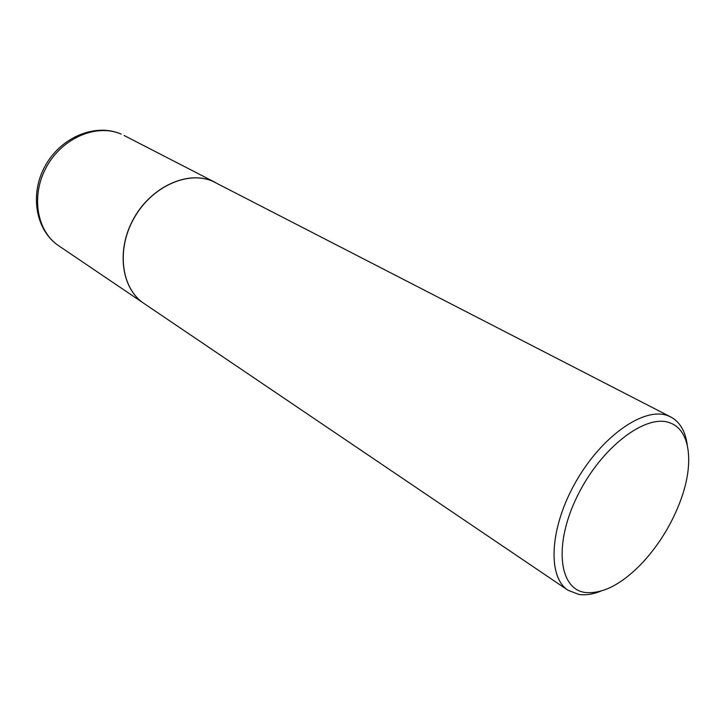 <?xml version="1.0" encoding="UTF-8"?>
<svg xmlns="http://www.w3.org/2000/svg" width="725" height="725" viewBox="0 0 725 725"><rect width="100%" height="100%" fill="white"/><g stroke="black" fill="none" stroke-linecap="round" stroke-linejoin="round"><path stroke-width="1.09" d="M215.579 182.591L212.534 181.168C187.639 170.284 151.407 186.615 133.817 218.334C115.955 249.898 121.302 288.577 143.903 303.394L143.949 303.431M687.273 445.105C685.46 431.375 679.978 422.004 670.815 417.002L212.642 181.223C187.748 170.339 151.516 186.669 133.917 218.388C116.054 249.971 121.401 288.641 144.003 303.467L568.083 590.304L578.894 594.446C585.501 595.397 592.751 594.328 600.644 591.247M670.815 417.002L668.024 415.769C644.697 406.381 602.131 435.517 575.958 481.599C549.541 527.546 547.13 576.964 568.083 590.304M585.32 592.488C603.164 594.092 622.485 583.87 643.302 561.848C660.602 542.726 673.48 520.994 681.953 496.643C693.997 461.626 689.847 429.807 670 422.883C646.129 413.241 601.224 447.262 577.526 495.701C553.474 544.04 558.767 589.244 585.32 592.488M58.743 245.802C35.579 230.423 29.317 194.001 45.322 165.644C61.018 137.116 95.483 122.86 121.03 134.043L121.202 134.125C96.896 123.395 62.685 137.605 46.735 166.478C30.532 195.215 36.649 231.257 58.743 245.802L143.903 303.394M124.129 135.502L215.533 182.564"/></g></svg>
